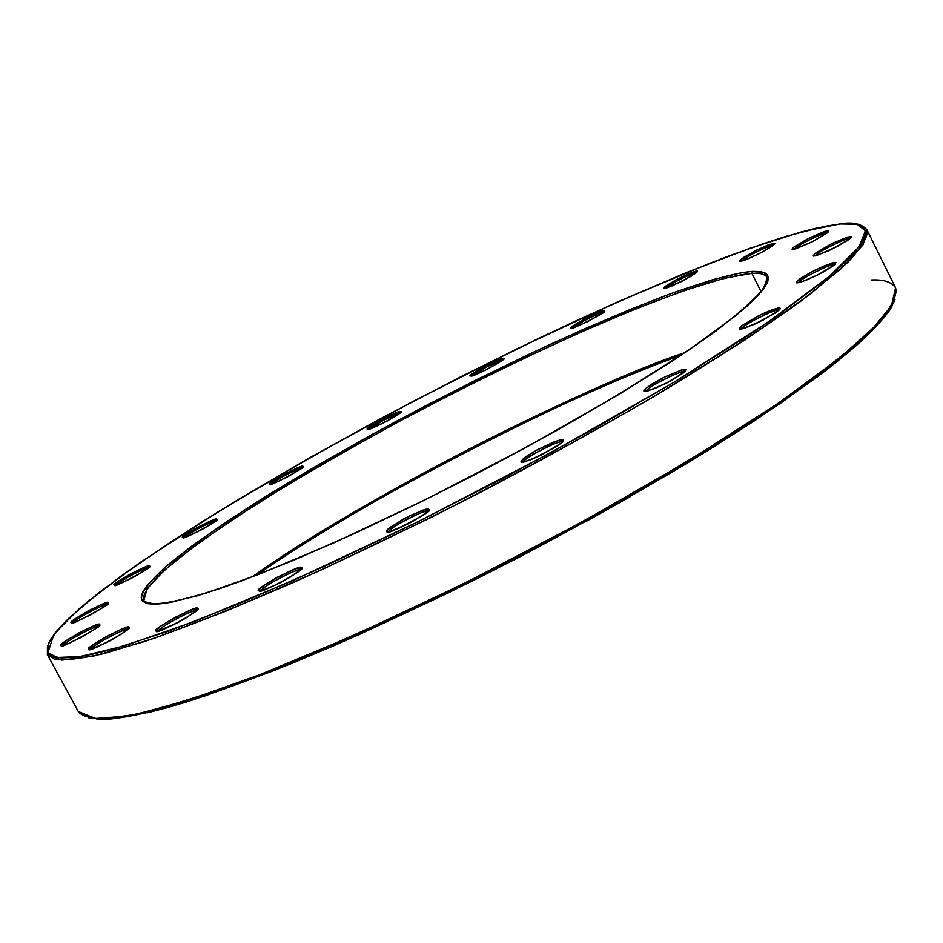<?xml version="1.0" encoding="UTF-8"?>
<svg xmlns="http://www.w3.org/2000/svg" width="943" height="943" viewBox="0 0 943 943"><rect width="100%" height="100%" fill="white"/><g stroke="black" fill="none" stroke-linecap="round" stroke-linejoin="round"><path stroke-width="1.41" d="M871.143 280.012C883.45 279.328 891.595 281.922 895.567 287.792C897.618 294.9 891.689 306.852 877.756 323.649L840.213 357.633L777.421 403.828L688.991 460.502L580.77 522.717L464.486 583.316L353.908 635.393L259.867 674.681L187.492 700.378L136.7 714.181L104.308 718.849C90.269 718.495 81.581 716.032 78.245 711.458L93.475 718.625L126.916 716.114C158.165 709.454 198.101 697.325 246.736 679.703C324.958 649.55 419.541 606.62 516.599 556.9C613.174 506.25 702.783 453.713 772.506 407.176C814.929 377.589 847.875 351.951 871.32 330.25L892.656 304.365L895.567 287.792L890.663 308.998C878.393 325.276 856.822 345.751 825.95 370.41C789.821 397.262 745.878 426.802 694.119 459.029C638.776 492.116 579.851 525.168 517.318 558.162C454.314 590.235 393.349 619.351 334.4 645.495C278.232 669.224 228.76 688.107 185.971 702.17C148.016 713.179 118.842 719.014 98.437 719.674L78.245 711.458L47.386 654.654L54.682 659.275C63.711 660.748 80.131 658.862 103.942 653.593L154.11 638.317L225.966 611.17L319.724 570.668L430.338 517.825C509.562 477.5 584.754 436.68 655.915 395.376L745.265 339.786L809.047 295.053L847.545 262.673C862.067 246.948 868.538 236.009 866.947 229.833L863.151 244.697L840.897 268.908L799.688 302.066C763.064 328.27 718.153 357.586 664.921 390.013C607.881 423.525 547.105 457.272 482.568 491.256C417.608 524.402 354.992 554.614 294.723 581.902C237.553 606.703 187.704 626.517 145.175 641.334L94.335 655.892L61.708 660.124L47.362 654.607M88.265 717.776L103.424 719.521C117.993 718.825 139.411 714.841 167.677 707.545C200.753 697.761 242.587 682.862 293.179 662.846C348.957 639.46 410.464 611.288 477.7 578.33C580.181 526.347 679.597 469.531 755.048 420.425L817.428 376.823L860.016 342.25C879.194 323.791 890.84 309.575 894.966 299.626M840.142 223.963L857.104 224.245L865.474 230.846L858.896 247.007L829.286 276.37L768.722 321.657L673.891 382.339L551.183 452.557L417.49 522.009L293.473 580.322L193.975 621.696L123.851 646.002L80.214 656.54L56.981 657.495L47.963 652.497L47.386 654.654L47.433 646.686L50.792 639L57.841 629.594L68.379 618.632L98.932 592.64L140.531 562.264L219.365 511.059L312.322 456.294L413.47 401.188L517.2 348.733L617.889 301.807L709.655 263.333L762.722 243.883L786.061 236.363L825.042 226.296L840.142 223.963L851.977 223.574L860.264 225.212L864.802 228.949L865.344 234.842L861.725 242.917L853.804 253.184L841.474 265.631L824.712 280.177L778.058 315.186L748.471 335.319L678.123 379.781L595.646 427.922L505.377 477.111L412.433 524.508L322.188 567.391L239.663 603.437L169.068 630.961L113.396 649.02L91.754 654.383L74.379 657.342L61.33 657.943L52.549 656.293L47.963 652.497L48.859 642.572C54.305 632.942 67.66 618.95 88.913 600.632L134.837 566.236L200.34 522.917C253.549 490.042 313.17 455.54 379.192 419.411C446.522 383.801 511.448 351.244 573.969 321.752C632.541 295.171 683.121 273.635 725.721 257.168C763.217 243.553 793.039 233.97 815.176 228.418L840.142 223.963M144.42 601.528L143.831 600.726L147.049 588.727L164.624 570.008L194.788 545.867L235.55 517.613L284.739 486.576L340.211 454.007L399.82 421.085L461.445 388.976L522.952 358.764L582.208 331.535L637.008 308.361L685.078 290.291L724.13 278.315L751.889 273.364C759.799 272.716 764.938 274.118 767.284 277.56L763.736 288.44C754.53 299.615 737.862 314.314 713.721 332.573C659.652 371.53 570.928 424.491 473.94 475.083C376.693 525.168 282.322 567.085 219.413 588.75C190.627 597.933 169.045 603.048 154.676 604.098L142.641 601.28L151.163 604.192L170.6 602.424L205.291 593.383L259.325 574.169L334.341 542.649L426.601 499.095L525.664 447.642L617.17 395.471L689.156 349.829L736.624 315.056L761.319 291.823L768.533 278.456L764.019 272.421L752.49 271.384L751.889 273.364L761.131 291.823L751.889 273.364C760.412 272.881 765.539 274.272 767.284 277.56M523.224 462.105C521.373 458.982 564.94 437.564 562.323 441.854L563.03 439.544L562.323 441.854C557.961 440.416 524.296 457.779 523.271 461.987M522.681 462.023L530.685 459.783L541.365 454.998L560.944 443.293L563.596 439.815L559.447 440.051L537.18 449.858L526.548 456.282L521.149 460.903L521.467 462.176L522.835 462.164L531.133 459.606L555.05 447.406L560.684 443.505L563.666 439.933L560.201 439.862L553.718 442.019L537.18 449.858L523.766 458.322L520.984 461.221L521.467 462.176L522.681 462.023C519.852 463.744 525.946 461.457 540.952 455.186C557.478 445.839 564.751 441.253 562.771 441.407L562.759 441.666M849.655 238.508L850.28 236.457L849.655 238.508C844.303 238.614 817.121 252.3 815.224 255.848C816.626 252.123 850.704 236.115 849.655 238.508M815.023 255.954L828.119 251.038L847.368 240.618L851.152 237.53L851.458 236.799L850.28 236.457L833.093 243.011L814.846 253.537L813.161 255.989L815.66 255.812L831.266 249.565L849.667 238.933L851.223 236.54L847.156 237.176L831.007 244.025L814.646 253.702L813.29 256.048L816.827 255.459L837.537 246.382L850.598 238.119M684.618 371.554L685.313 369.267L684.618 371.554C679.538 370.693 647.322 387.16 646.179 391.204C645.814 387.502 686.587 367.935 684.618 371.554M685.278 371.353L669.636 381.502L654.819 388.481L644.623 391.416L647.629 390.991L665.039 383.884L683.934 372.579L686.009 369.456L681.435 369.974L663.106 377.766L651.766 384.143L644.823 389.27L643.88 391.109L648.419 390.779L666.913 382.941L683.699 372.78L686.115 369.55L682.237 369.75L664.945 376.835L646.214 388.009L643.845 390.65L645.778 391.369M778.612 310.035L779.283 307.819L778.612 310.035C773.119 309.646 742.624 325.135 741.245 329.001C741.54 325.229 780.073 306.946 778.612 310.035M740.75 329.036L754.718 324.18L775.641 312.805L779.944 309.245L780.38 308.361L779.283 307.819L772.305 309.669L761.119 314.467L741.174 326.066L739.053 329.013L741.54 329.036L758.101 322.612L776.065 312.51L780.332 308.597L778.034 307.96L758.879 315.563L740.95 326.243L739.171 329.095L744.829 328.093L763.37 319.96L779.46 309.799M834.496 264.464L835.144 262.331L834.496 264.464C828.944 264.405 800.171 278.928 798.532 282.617C799.428 278.857 835.651 261.8 834.496 264.464M798.403 282.723L807.125 279.812L822.991 272.232L834.638 264.877L835.97 262.378L824.854 265.608L809.624 272.928L796.894 281.285L796.269 282.181L797.33 282.853L801.291 281.969L819.149 274.248L834.437 265.042L836.111 262.437L831.926 263.014L815.153 270.063L800.69 278.268L796.635 281.58L796.552 282.782L798.049 282.676M827.164 232.626L827.765 230.67L827.164 232.626C814.776 236.504 803.79 242.033 794.218 249.211C796.01 245.545 828.26 230.387 827.164 232.626M828.025 232.178L812.383 241.679L795.892 248.799L811.393 242.186L827.259 232.85L828.508 230.681L824.076 231.601L807.821 238.756L793.865 247.054L792.167 249.376L794.513 249.2L813.007 241.373L827.07 233.004L828.638 230.729L824.819 231.365L809.412 237.954L793.676 247.207L792.002 249.117L793.912 249.329M773.472 245.039L774.05 243.153L773.472 245.039C761.873 248.693 751.323 254.009 741.846 260.975C743.886 257.392 774.745 242.834 773.472 245.039M741.115 261.105L748.931 258.476L762.875 251.757L770.926 247.019L774.981 243.483L768.121 244.944L755.154 250.873L741.587 258.877L739.784 261.164L743.886 260.421L759.469 253.537L773.13 245.463L774.934 243.648L772.989 243.329L756.687 250.095L743.803 257.321L740.09 260.197L739.89 261.211L741.115 261.105M664.909 288.358L680.74 281.945L695.851 273.152L697.478 270.983L696.323 272.716L696.901 270.936L693.765 271.714L675.742 279.977L663.695 287.921L665.534 288.31L672.5 285.776L691.431 276.099L697.561 271.042L689.003 273.553L675.742 279.977L665.475 286.236L663.613 288.11L664.909 288.358M572.731 327.692L587.678 321.622L602.671 312.923L604.581 310.671L603.485 312.227L604.098 310.589L601.233 311.261L583.882 319.229L571.694 327.174L573.179 327.681L579.721 325.323L598.192 315.87L603.815 312.003L604.098 310.589C604.392 307.772 561.828 330.687 572.059 327.846L572.731 327.692M471.889 375.668L471.111 375.797C469.885 379.086 512.756 355.994 502.949 358.658L502.313 360.167L502.949 358.658L500.344 359.236L486.635 365.306L475.272 371.742L470.734 375.573L475.767 374.524L487.472 369.173L500.898 361.334L503.149 359.401L502.949 358.658C503.975 355.535 461.669 378.296 471.111 375.797L472.078 375.703M369.184 428.888L368.253 429.006C366.273 432.672 409.368 409.462 400.256 411.773L399.596 413.187L400.256 411.773L397.863 412.232L384.461 418.15L372.945 424.668L367.994 428.711L372.579 427.898L387.278 420.967L397.746 414.684L400.256 411.773C402.013 408.26 359.483 431.151 368.253 429.006L375.208 426.825L385.074 422.122L399.856 413.01M271.183 484.007L270.04 484.054C267.305 488.156 311.143 464.557 302.585 466.526L301.89 467.858L302.585 466.526L298.448 467.528L283.89 474.376L273.14 480.812L270.04 484.054L276.499 482.144L288.782 476.191L299.603 469.708L302.585 466.526C305.072 462.577 261.836 485.845 270.04 484.054L271.183 483.995M184.286 537.262L183.154 537.345C179.712 541.942 224.74 517.683 216.584 519.334L215.864 520.607L216.584 519.334L212.635 520.182L197.924 527.09L186.714 533.785L183.154 537.345L189.402 535.612L201.873 529.589L213.142 522.823L216.584 519.334C219.766 514.902 175.351 538.818 183.154 537.345L184.286 537.262M115.895 584.896L114.61 584.931C110.531 590.047 157.198 564.881 149.253 566.248L148.511 567.521L149.253 566.248L145.399 566.967L130.346 574.004L118.618 581.041L114.61 584.931L120.787 583.34L133.564 577.175L145.387 570.079L149.253 566.248C153.049 561.321 107.054 586.11 114.61 584.931L115.895 584.896M73.141 622.427L71.715 622.427C67.13 628.05 115.753 601.787 107.797 602.942L107.03 604.239L107.797 602.942L107.16 602.766L101.479 604.487L88.383 610.793L76.088 618.207L71.715 622.427L77.951 620.942L91.188 614.577L103.577 607.092L107.797 602.942C112.076 597.52 64.183 623.382 71.715 622.427L73.141 622.427M62.981 645.236L61.448 645.201C56.568 651.271 107.349 623.795 99.109 624.832L98.308 626.199L99.109 624.832L98.449 624.62L92.555 626.352L78.906 632.894L66.057 640.686L61.448 645.201L67.896 643.751L81.699 637.138L94.665 629.276L99.109 624.832C103.647 618.997 53.668 646.026 61.448 645.201L62.981 645.236M90.764 649.008L89.149 648.961C84.304 655.326 137.207 626.647 128.378 627.696L127.541 629.205L128.378 627.696L127.647 627.484L121.399 629.276L107.137 636.101L93.805 644.222L89.149 648.961L96.009 647.476L110.449 640.568L123.887 632.364L128.378 627.696C132.845 621.59 80.815 649.786 89.149 648.961L90.764 649.008M158.141 630.808L156.514 630.784C152.106 637.232 206.835 607.504 197.087 608.754L196.238 610.463L197.087 608.754L192.384 609.437L174.62 617.594L160.982 625.975L157.269 629.087L156.514 630.784L163.976 629.158L179.064 621.967L192.808 613.492L196.45 610.404L197.087 608.754C201.118 602.589 147.308 631.798 156.514 630.784L158.141 630.808M300.263 569.878L290.739 576.845L280 582.904L265.066 589.528L259.419 590.518L261.105 590.566M259.419 590.518C255.836 596.766 311.838 566.307 300.923 567.957L300.086 569.89L300.923 567.957L295.666 568.818L277.148 577.293L263.427 585.803L259.879 588.892L259.419 590.518L267.612 588.632L283.277 581.183L297.116 572.59L300.581 569.525L300.923 567.957C304.106 561.981 249.07 591.898 259.419 590.518M388.375 531.864L386.713 531.817L391.64 531.05L400.032 527.774L411.796 521.951L425.729 513.181L428.829 510.116L428.57 509.031L427.804 511.212L428.57 509.031L422.723 510.151L403.604 518.898L388.056 529.011L386.713 531.817L389.824 531.569L407.6 524.155L425.446 513.405L429.006 509.526L426.071 509.185L409.58 515.797L389.765 527.585L386.571 530.685L386.713 531.817L388.21 531.758M388.74 531.687C389.765 527.432 423.655 509.715 427.721 511.306C430.138 507.004 387.078 528.61 388.74 531.687M261.588 590.448C262.732 586.251 295.796 568.7 299.886 570.126C301.477 566.177 259.419 587.949 261.588 590.448M158.766 630.749C160.133 626.671 191.818 609.673 195.944 610.805C196.733 607.375 156.479 628.686 158.766 630.749M91.4 648.914C93.039 644.988 123.014 628.84 127.164 629.641C127.317 626.741 89.337 647.11 91.4 648.914M63.676 645.13C65.574 641.358 93.699 626.199 97.86 626.682C97.6 624.266 62.038 643.385 63.676 645.13M73.896 622.297C76.029 618.691 102.386 604.522 106.535 604.746C106.076 602.707 72.811 620.518 73.896 622.297M116.743 584.731C126.232 577.422 136.652 571.859 147.992 568.028C147.497 566.248 116.201 582.833 116.743 584.731M185.205 537.097C194.411 530.143 204.454 524.815 215.358 521.102M272.008 483.759C281.014 477.075 290.809 471.913 301.418 468.294C301.182 466.726 272.503 481.472 272.008 483.759M370.116 428.688L384.049 419.965L399.184 413.553C399.207 411.95 371.07 426.177 370.116 428.688M472.867 375.479L486.836 366.815L501.994 360.45C502.348 358.753 474.223 372.697 472.867 375.479M573.674 327.527C582.75 320.938 592.628 315.893 603.296 312.392C604.039 310.518 575.383 324.451 573.674 327.527M665.758 288.204C675.094 281.427 685.255 276.287 696.264 272.763C697.466 270.653 667.774 284.81 665.758 288.204M685.101 352.541C558.834 397.427 361.947 499.484 252.476 576.786C354.768 502.159 587.406 384.449 685.101 352.541M892.55 305.261L885.088 316.388L873.23 329.661L856.928 345.008L836.217 362.324L782.053 402.213L712.495 447.666M630.678 496.431L586.475 521.208M540.881 545.797L448.184 592.935L357.939 635.122L275.179 670.096L204.124 696.264M173.983 705.729L147.803 712.731M256.779 575.136C359.554 501.287 582.703 388.268 681.27 355.11L659.746 363.185M143.831 600.726C141.533 594.892 149.725 582.444 176.035 560.331C197.299 543.663 226.591 523.353 263.922 499.413C305.874 473.657 352.658 446.758 404.276 418.704C482.792 377.224 558.669 341.189 618.125 316.094C654.501 301.359 684.276 290.326 707.45 283.006C727.147 277.442 741.964 274.224 751.889 273.364L752.49 271.384L741.693 272.692L712.932 279.623L675.872 291.835L632.116 308.667L583.257 329.425L530.862 353.377L476.474 379.781L421.568 407.883L367.64 436.927L316.141 466.148L268.555 494.721L226.391 521.821L191.123 546.539L164.247 567.992L147.191 585.238L142.723 592.004L141.179 597.39L142.641 601.28L147.202 603.603L154.923 604.274L165.838 603.237L197.099 595.87L240.288 581.395L293.945 560.154L355.782 532.936L422.853 500.957L491.704 465.818L558.704 429.383L620.353 393.561L673.632 360.179L716.197 330.804L746.526 306.64L756.852 296.786L763.913 288.511L767.743 281.839L768.415 276.806L765.999 273.399L760.647 271.608L752.49 271.384C737.839 272.515 711.187 279.128 667.102 295.041C634.262 307.559 594.797 324.227 548.696 345.055C499.271 368.3 447.831 394.056 394.398 422.334C342.097 451.002 295.218 478.231 253.761 503.998C217.244 527.774 189.048 547.694 169.174 563.773C144.998 584.931 138.81 596.318 142.641 601.28L144.68 601.882M185.158 537.145C184.899 535.176 215.287 519.287 215.428 521.09M895.567 287.792L866.947 229.833C861.761 223.809 853.002 221.805 840.696 223.809M835.451 264.146L818.147 274.743L805.098 280.601L798.026 282.676M774.203 244.555L764.738 250.72C751.5 257.533 743.626 260.999 741.092 261.105M696.912 272.256L683.027 280.778L664.815 288.369M603.968 311.862L604.003 311.709C611.653 309.504 565.069 333.068 572.719 327.692L572.707 327.692M502.678 359.908L486.729 369.538L471.877 375.656M302.078 467.763L302.114 467.61C310.636 464.227 268.06 487.708 271.042 483.948M215.994 520.583L216.041 520.418C224.611 517.035 181.469 541.058 184.262 537.274L184.415 537.333M148.593 567.545L148.629 567.368C157.245 564.539 108.469 590.577 115.836 584.896L116.001 584.966M107.089 604.298L107.125 604.109C116.072 601.221 65.468 628.38 73.047 622.439L73.224 622.51M98.367 626.282L98.39 626.081C107.738 623.099 55.26 651.424 62.875 645.248L63.063 645.33M127.611 629.299L121.352 634.073L107.797 641.971L90.87 649.114M196.344 610.522L187.186 617.241L176.824 623.146L158.294 630.926M428.075 511.094L428.087 510.847C437.128 508.878 380.795 538.229 388.151 531.722L388.221 531.769M47.315 654.525L53.987 634.109L79.577 608.412L120.598 576.362L174.314 539.585L237.966 499.707L308.903 458.215L384.614 416.488L462.671 375.809L540.681 337.417L616.239 302.538L686.787 272.433L749.638 248.398L801.892 231.754L840.602 223.821M681.188 355.157C556.064 400.41 365.967 498.941 256.861 575.1"/></g></svg>
